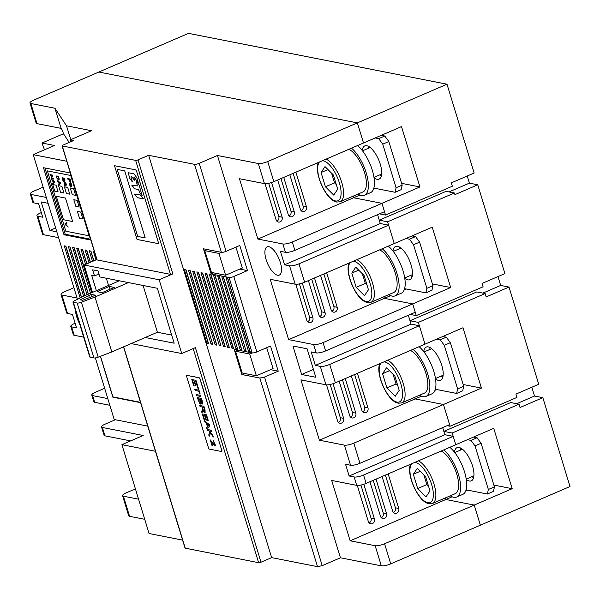 <?xml version="1.0" encoding="UTF-8"?>
<svg xmlns="http://www.w3.org/2000/svg" width="600" height="600" viewBox="0 0 600 600"><rect width="100%" height="100%" fill="white"/><g stroke="black" fill="none" stroke-linecap="round" stroke-linejoin="round"><path stroke-width="0.9" d="M198.51 390.127L194.835 389.408L195.173 390.502L198.84 391.222L199.68 393.975L200.167 394.072L198.15 387.472L197.663 387.375L198.51 390.127L197.7 387.382M221.655 449.955L200.13 379.553A1.808 0.728 66.7 0 0 198.78 377.715L186.278 375.255L208.822 449.01L221.333 451.47A1.808 0.728 66.7 0 0 221.535 451.455A1.808 0.728 66.7 0 0 221.655 449.955L200.28 379.485A1.808 0.728 -113.3 0 0 198.938 377.647L186.278 375.255M204.233 420.15L204.72 420.248L203.153 415.118L204.57 415.395L205.98 420.015L206.468 420.105L205.058 415.493L206.34 415.748L207.847 420.675L208.335 420.772L206.49 414.743L202.335 413.925L204.233 420.15L204.712 420.225M207.413 430.537L208.853 430.815L209.925 432.308L208.74 434.888L209.183 436.342L210.54 433.162L213.3 437.01L212.835 435.502L209.52 430.95L211.567 431.355L211.23 430.252L207.075 429.435L207.413 430.537L208.853 430.815M204.78 421.935L206.317 423.082L207.39 426.6L206.423 427.32L206.812 428.572L209.933 426.007L209.558 424.778L204.428 420.772L204.78 421.935L206.347 423.067L207.39 426.6M196.755 395.692L200.917 396.51L200.58 395.408L196.417 394.59L196.755 395.692L200.91 396.487M193.718 385.755L194.205 385.853L192.638 380.722L194.055 381.007L195.465 385.62L195.952 385.71L194.542 381.097L195.825 381.353L197.333 386.28L197.812 386.37L195.975 380.347L191.812 379.53L193.718 385.755L194.197 385.83M200.76 404.13L199.627 403.567L197.34 397.612L201.502 398.43L202.748 402.683L202.215 404.107L202.688 403.89M199.853 403.793L200.745 404.13L201.007 402.772L202.215 404.107M215.603 445.522L213.315 440.715L215.062 444.675L214.665 445.005L210.285 439.942L211.98 445.493L212.468 445.59L211.208 441.472L214.515 445.822L215.603 445.522L214.545 445.815L211.208 441.472M213.577 441.772L215.093 444.66L214.665 445.005M202.103 410.513L201.577 411.45L201.998 412.83L202.965 410.175L203.895 412.035L205.125 412.732L205.042 409.995L203.91 406.305L199.748 405.487L200.085 406.582L201.93 406.942L202.538 409.32L202.103 410.513L202.567 409.312L201.93 406.942M221.61 451.41A1.808 0.728 -113.3 0 0 221.685 451.388A1.808 0.728 -113.3 0 0 221.805 449.895M194.873 389.415L195.202 390.487L198.87 391.215L200.16 394.05M202.365 413.933L204.263 420.135M206.34 415.748L207.877 420.66L208.327 420.75M205.058 415.493L206.37 415.732M205.98 420.015L206.46 420.09M204.57 415.395L206.01 420M203.153 415.118L204.6 415.388M207.112 429.442L207.442 430.522M209.52 430.95L211.56 431.332M210.54 433.162L213.27 436.912M208.74 434.888L209.205 436.298M209.925 432.308L208.882 430.808M208.77 434.873L209.955 432.3M204.472 420.81L204.81 421.92M206.423 427.32L206.835 428.55M206.46 427.305L207.42 426.592M209.303 425.265L207.728 426.338L209.333 425.257L206.895 423.495L209.333 425.257M207.728 426.338L206.865 423.51M196.455 394.597L196.785 395.678M191.85 379.538L193.748 385.74M197.333 386.28L197.812 386.355M195.825 381.353L197.362 386.265M194.542 381.097L195.855 381.337M195.465 385.62L195.945 385.695M194.055 381.007L195.495 385.605M192.638 380.722L194.085 380.993M202.725 403.882L202.245 404.092L201.007 402.772M199.89 403.785L197.377 397.62M200.333 402.99L199.635 399.075L200.317 402.998L199.058 401.647L198.165 398.805L199.635 399.075M202.028 403.005L201.382 399.42L202.028 403.005L201.015 402.053L200.093 399.188L201.382 399.42M198.165 398.805L199.605 399.09M200.093 399.188L201.353 399.435M215.632 445.515L215.025 446.055M211.98 445.493L212.468 445.567M210.322 439.942L212.01 445.478M213.608 441.757L213.353 440.73M201.577 411.45L202.132 410.498M199.785 405.495L200.115 406.567L201.96 406.928M205.14 412.725L203.925 412.02L202.965 410.175M201.608 411.435L202.02 412.793M204.855 411.263L204.593 409.95L204.825 411.278C204.465 412.103 203.91 411.48 203.138 409.418L202.41 407.04L203.82 407.295L204.63 409.942M202.41 407.04L203.82 407.295M203.79 407.31L204.593 409.95M65.625 224.13L67.043 223.178L66.817 222.458L64.912 223.905L65.123 224.603L68.227 227.07L65.625 224.13M47.362 170.88L65.812 231.225L89.16 235.815L70.71 175.47L47.362 170.88L70.74 175.455L89.16 235.815M50.062 174.615L50.258 175.245L52.207 175.635L51.052 177.915L51.262 178.597L53.76 179.085L53.565 178.447L51.6 178.058L52.755 175.785L52.545 175.102L50.047 174.615L50.242 175.252L52.207 175.635M77.422 211.447L79.47 218.145L82.785 218.805L80.738 212.1L77.4 211.447L79.455 218.153L82.785 218.798M56.047 185.19L52.718 184.538L54.765 191.243L58.102 191.895L56.047 185.19M64.41 186.833L66.457 193.53L69.773 194.19L67.725 187.485L64.387 186.833L66.442 193.538L69.773 194.183M75.615 195.337L73.56 188.632L70.23 187.98L72.278 194.685L75.615 195.337L72.278 194.685M58.568 185.685L60.615 192.382L63.938 193.042L61.89 186.337L58.552 185.685L60.6 192.39L63.938 193.035M56.302 196.267L65.475 198.075L72.653 221.542L63.48 219.735L56.302 196.267M73.83 199.718L75.877 206.415L79.2 207.075L77.153 200.37L73.815 199.71L75.863 206.415L79.2 207.067M57.54 181.14L58.463 181.83L59.108 183.945L58.53 184.38L58.755 185.137L60.637 183.585L60.412 182.85L57.323 180.442L58.477 181.822L59.108 183.945M51.645 179.858L52.568 180.547L53.22 182.663L52.635 183.097L52.867 183.847L54.75 182.303L54.525 181.567L51.435 179.16L52.582 180.54L53.22 182.663M55.935 175.905L58.44 176.4L59.205 179.025L58.912 180.285L56.505 177.712L55.957 175.913L56.49 177.72L58.912 180.285M70.898 184.185C71.588 184.335 71.835 185.04 71.662 186.315L71.977 185.062C71.198 183.337 70.718 182.985 70.53 183.998L70.815 185.745C70.102 186.038 69.832 185.333 69.99 183.645L69.892 185.738C70.695 187.095 71.13 187.238 71.198 186.165L70.995 184.035M71.76 186.292L71.662 186.315C71.85 185.04 71.602 184.328 70.912 184.178M71.873 186.938L71.677 186.315M70.703 183.42L70.53 183.998L70.71 183.42M70.83 185.738L70.545 183.99M71.025 186.863L71.198 186.165C71.145 187.23 70.71 187.087 69.907 185.73L69.585 183.053M68.858 179.392L69.135 180.308L68.873 179.385L67.875 179.197L67.68 178.56L70.102 179.032L70.867 181.605L70.725 182.595L69.907 182.108L70.725 182.595M69.24 180.637L69.892 182.115L69.255 180.63M62.715 177.578L62.843 180.308C63.645 181.65 64.08 181.785 64.133 180.712L63.84 178.733C64.53 178.905 64.785 179.618 64.597 180.863L64.815 181.485L64.95 179.715C64.162 177.907 63.668 177.517 63.472 178.545L63.765 180.285C63.037 180.57 62.76 179.873 62.932 178.192L62.52 177.6M63.96 181.417L64.133 180.712M64.695 180.84L64.597 180.863C64.8 179.61 64.545 178.898 63.855 178.725M64.83 181.477L64.62 180.863M63.637 177.975L63.472 178.545L63.645 177.975M64.102 182.123L64.222 184.822C65.017 186.188 65.453 186.33 65.528 185.25L65.227 183.27C65.91 183.42 66.165 184.132 65.985 185.4L66.3 184.155C65.528 182.43 65.04 182.07 64.852 183.083L65.153 184.822C64.425 185.123 64.155 184.425 64.32 182.73L63.915 182.137M65.347 185.955L65.528 185.25M66.09 185.377L65.985 185.4C66.18 184.125 65.925 183.413 65.242 183.262M66.218 186.015L66.008 185.4M51.262 178.597L53.76 179.078M51.052 177.915L51.278 178.59M51.068 177.907L52.222 175.627M54.765 191.243L58.095 191.887M52.733 184.538L54.78 191.235M70.245 187.98L72.293 194.678M63.48 219.735L56.318 196.275M72.645 221.528L63.495 219.728M57.345 180.458L57.555 181.132M59.123 183.945L58.545 184.373L58.77 185.123M59.865 183.405L60.278 183.142L58.807 182.078L60.278 183.142L59.31 183.788L59.85 183.405M59.31 183.788L58.793 182.085M51.457 179.175L51.66 179.85M52.635 183.097L52.883 183.84M52.65 183.09L53.235 182.655M54.367 181.86L53.422 182.505L54.383 181.852L52.92 180.795L54.383 181.852M53.422 182.505L52.905 180.803M58.657 179.61L58.597 177.825L58.65 179.618M58.613 177.817L58.365 177L58.597 177.825M56.445 176.625L58.365 177L56.43 176.625L57.315 178.972L58.793 179.49M66.817 222.458L64.927 223.897L65.137 224.595L68.22 227.04M67.695 178.56L67.89 179.19L68.873 179.385M70.575 181.455L70.028 179.61L70.448 181.935L69.142 179.445L70.028 179.61L69.157 179.438M63.765 180.285L63.472 178.545M64.148 180.705C64.095 181.778 63.66 181.65 62.858 180.3L62.73 177.57M65.153 184.822L64.867 183.075M65.543 185.243C65.468 186.322 65.032 186.18 64.238 184.815L64.117 182.115M158.108 243.54L158.137 243.525A1.808 0.728 -113.3 0 0 158.137 243.525A1.808 0.728 -113.3 0 0 158.257 242.032L136.733 171.63A1.808 0.728 -113.3 0 0 135.382 169.785L114.51 165.697L137.055 239.452L157.905 243.555A1.808 0.728 66.7 0 0 158.108 243.54A1.808 0.728 66.7 0 0 158.227 242.048L136.703 171.637A1.808 0.728 66.7 0 0 135.352 169.8L114.51 165.697M138.262 182.64L136.05 179.73A1.897 0.765 66.7 0 1 135.405 178.425L134.752 177.36L135.39 178.433A1.897 0.765 -113.3 0 0 136.035 179.738L138.255 182.64L137.093 178.523A1.897 0.765 66.7 0 0 137.085 178.5A1.897 0.765 -113.3 0 0 136.44 177.195L134.385 174.398A1.897 0.765 -113.3 0 0 133.62 173.767L128.303 172.725L129.465 177.547A1.897 0.765 -113.3 0 0 130.087 178.852A1.897 0.765 66.7 0 1 129.465 177.547L128.317 172.718M130.087 178.852L132.172 181.665L130.087 178.852M131.1 176.678L131.558 176.738A1.897 0.765 66.7 0 1 132.315 177.375L134.415 180.225L132.33 177.368A1.897 0.765 -113.3 0 0 131.558 176.738L131.047 177.308L132.337 181.523M133.965 177.24L134.752 177.36L133.965 177.24L133.92 177.87L134.587 180.075M128.303 172.725L128.167 173.363M131.745 185.093L133.95 188.167A1.897 0.765 -113.3 0 0 134.715 188.797L138.458 189.532L139.425 191.64A1.897 0.765 -113.3 0 0 140.07 192.938L142.275 195.847L140.085 192.93A1.897 0.765 66.7 0 1 139.44 191.632L138.472 189.525L134.738 188.79L131.76 185.085L137.347 185.933L136.41 181.282M142.148 195.743L139.23 185.512A1.897 0.765 -113.3 0 0 138.585 184.208L136.365 181.297L137.347 185.933M134.595 194.28L137.445 197.737L143.303 198.623L140.347 194.955L134.498 194.07M124.703 170.858L117.203 169.38L137.7 236.43L145.208 237.907L124.703 170.858M143.25 198.877L137.46 197.73L134.61 194.272M117.218 169.38L137.715 236.423L145.2 237.9M140.468 402.315L112.927 396.893L100.507 356.28M382.237 248.752A27.112 10.905 66.7 0 1 397.433 275.055A27.112 10.905 66.7 0 1 395.183 295.845L401.265 293.228A27.112 10.905 -113.3 0 0 403.507 272.43A27.112 10.905 -113.3 0 0 388.312 246.135M395.183 295.845A27.112 10.905 66.7 0 1 392.13 296.1A27.112 10.905 66.7 0 1 388.717 294.66M356.895 259.688A23.46 9.435 66.7 0 1 372.127 281.805A23.46 9.435 66.7 0 1 370.95 302.325L393.735 292.493A23.46 9.435 -113.3 0 0 394.912 271.972A23.46 9.435 -113.3 0 0 379.688 249.855M351.817 273.112L356.175 287.362L364.493 295.688L368.452 289.778L364.095 275.528L355.778 267.195L351.817 273.112L358.718 270.135M356.175 287.362L365.295 283.425L362.34 273.765M367.05 285.188L365.295 283.425M397.8 385.77L396.045 384.007L386.925 387.938L395.243 396.27L399.202 390.353L394.845 376.103L386.528 367.77L382.567 373.688L389.467 370.71M386.925 387.938L382.567 373.688M387.645 360.263A23.46 9.435 66.7 0 1 402.877 382.38A23.46 9.435 66.7 0 1 401.7 402.908L424.485 393.075A23.46 9.435 -113.3 0 0 425.662 372.548A23.46 9.435 -113.3 0 0 410.438 350.43M412.987 349.335A27.112 10.905 66.7 0 1 428.183 375.63A27.112 10.905 66.7 0 1 425.933 396.428A27.112 10.905 66.7 0 1 422.88 396.675A27.112 10.905 66.7 0 1 419.467 395.235M425.933 396.428L432.015 393.803A27.112 10.905 -113.3 0 0 434.257 373.005A27.112 10.905 -113.3 0 0 419.062 346.71M396.045 384.007L393.09 374.34M351.487 148.178A27.112 10.905 66.7 0 1 366.683 174.472A27.112 10.905 66.7 0 1 364.433 195.27L370.515 192.645A27.112 10.905 -113.3 0 0 372.757 171.855A27.112 10.905 -113.3 0 0 357.562 145.553M364.433 195.27A27.112 10.905 66.7 0 1 361.388 195.525A27.112 10.905 66.7 0 1 357.968 194.085M326.145 159.105A23.46 9.435 66.7 0 1 341.377 181.222A23.46 9.435 66.7 0 1 340.2 201.75L362.993 191.917A23.46 9.435 -113.3 0 0 364.17 171.39A23.46 9.435 -113.3 0 0 348.938 149.273M321.067 172.53L325.425 186.78L333.743 195.112L337.702 189.195L333.345 174.945L325.028 166.613L321.067 172.53L327.968 169.56M325.425 186.78L334.545 182.85L331.59 173.183M336.3 184.613L334.545 182.85M428.565 486.345L426.81 484.582L417.69 488.52L426.007 496.853L429.967 490.935L425.61 476.685L417.3 468.353L413.332 474.27L420.232 471.293M417.69 488.52L413.332 474.27M418.41 460.845A23.46 9.435 66.7 0 1 433.643 482.963A23.46 9.435 66.7 0 1 432.465 503.49L455.257 493.658A23.46 9.435 -113.3 0 0 456.435 473.13A23.46 9.435 -113.3 0 0 441.202 451.013M443.752 449.91A27.112 10.905 66.7 0 1 458.947 476.213A27.112 10.905 66.7 0 1 456.697 497.01A27.112 10.905 66.7 0 1 453.653 497.257A27.112 10.905 66.7 0 1 450.24 495.817M456.697 497.01L462.78 494.385A27.112 10.905 -113.3 0 0 465.022 473.588A27.112 10.905 -113.3 0 0 449.827 447.293M426.81 484.582L423.855 474.923M415.567 236.603L409.485 239.22L413.528 244.74L419.603 242.123L415.567 236.603L412.028 235.905M432.93 285.705L426.855 288.322L425.888 292.86L431.963 290.243L432.93 285.705L419.603 242.123M412.095 276.555A18.075 7.268 66.7 0 1 410.475 275.475M399.022 248.917A18.075 7.268 66.7 0 1 399.345 247.005M404.603 288.675L425.888 292.86M409.485 239.22L405.945 238.522M426.855 288.322L413.528 244.74M404.79 278.392A18.075 7.268 -113.3 0 0 409.838 279.683A18.075 7.268 -113.3 0 0 411.015 264.728A18.075 7.268 -113.3 0 0 395.52 246.495A18.075 7.268 -113.3 0 0 393 251.055M384.803 136.02L378.72 138.637L382.763 144.157L388.838 141.54L384.803 136.02L381.278 135.322M402.165 185.123L396.082 187.748L395.123 192.285L401.197 189.66L402.165 185.123L388.838 141.54M381.322 175.972A18.075 7.268 66.7 0 1 379.718 174.9M368.257 148.35A18.075 7.268 66.7 0 1 368.58 146.422M373.853 188.1L395.123 192.285M378.72 138.637L375.195 137.947M396.082 187.748L382.763 144.157M374.04 177.817A18.075 7.268 -113.3 0 0 379.072 179.1A18.075 7.268 -113.3 0 0 380.25 164.145A18.075 7.268 -113.3 0 0 364.755 145.913A18.075 7.268 -113.3 0 0 362.235 150.458M446.317 337.178L440.235 339.803L444.278 345.322L450.353 342.697L446.317 337.178L442.778 336.48M463.68 386.28L457.605 388.905L456.638 393.442L462.713 390.817L463.68 386.28L450.353 342.697M442.845 377.13A18.075 7.268 66.7 0 1 441.225 376.05M429.772 349.5A18.075 7.268 66.7 0 1 430.095 347.58M435.353 389.257L456.638 393.442M440.235 339.803L436.695 339.105M457.605 388.905L444.278 345.322M435.54 378.968A18.075 7.268 -113.3 0 0 440.588 380.265A18.075 7.268 -113.3 0 0 441.765 365.31A18.075 7.268 -113.3 0 0 426.27 347.07A18.075 7.268 -113.3 0 0 423.75 351.638M477.067 437.752L470.985 440.377L475.028 445.897L481.103 443.28L477.067 437.752L473.535 437.062M494.43 486.862L488.355 489.48L487.388 494.018L493.463 491.4L494.43 486.862L481.103 443.28M473.588 477.713A18.075 7.268 66.7 0 1 471.99 476.632M460.522 450.09A18.075 7.268 66.7 0 1 460.845 448.162M466.118 489.832L487.388 494.018M470.985 440.377L467.452 439.68M488.355 489.48L475.028 445.897M466.305 479.558A18.075 7.268 -113.3 0 0 471.338 480.84A18.075 7.268 -113.3 0 0 472.515 465.885A18.075 7.268 -113.3 0 0 457.02 447.653A18.075 7.268 -113.3 0 0 454.5 452.197M106.328 278.235L108.532 285.45M128.445 282.585L95.017 297.007L81.405 302.243A3.615 0.877 163 0 1 77.16 303.038L73.373 302.295A3.615 0.877 163 0 1 72.953 302.04L89.745 356.962A3.615 0.877 -17 0 0 90.165 357.218L93.953 357.96A3.615 0.877 -17 0 0 98.198 357.165L111.81 351.93L157.395 332.265L171.675 335.077M72.953 302.04A3.615 0.877 163 0 1 74.317 300.847L85.898 295.215L119.325 280.793M91.44 294.397L80.047 299.79L82.642 300.3L95.558 295.2L91.44 294.397L92.13 296.647M97.073 291.683L102.075 292.673L114.233 287.423L109.23 286.44L97.073 291.683M143.085 285.465L157.395 332.265M95.017 297.007L111.81 351.93M88.733 295.56L89.385 297.705M109.23 286.44L110.078 289.215M218.955 253.425L204.78 250.635L211.44 272.43L225.615 275.22L218.955 253.425L221.46 252.345M204.78 250.635L207.285 249.555M239.82 269.093L247.47 270.593L239.782 245.452L226.11 251.347A3.615 0.877 -17 0 1 221.4 252.33L203.43 248.798L211.118 273.938L213.63 272.858M225.615 275.22L242.325 268.005L235.942 247.11M123.525 346.875L185.055 548.138L258.653 562.695L261.007 562.2L271.635 557.618L317.505 566.64L322.215 565.65L340.44 557.79L381.315 565.83A7.23 1.763 -17 0 0 390.728 563.865L480.368 525.195L474.217 505.08L445.868 499.5L474.217 505.08L384.577 543.75A7.23 1.763 163 0 1 375.165 545.715L350.145 540.795L445.868 499.5L445.38 497.918L445.868 499.5L452.13 496.8M138 159.892L172.845 273.885A1.808 0.443 -17 0 1 170.498 274.373L135.645 160.387A1.808 0.443 163 0 0 138 159.892L148.635 155.303L194.498 164.325A3.615 0.877 163 0 0 199.208 163.343L217.44 155.475L340.44 557.79M270.57 369.668L278.22 371.175L264.548 377.07L259.845 378.053L241.868 374.52L234.18 349.373L252.15 352.913L229.087 277.478A3.615 0.877 163 0 0 233.798 276.495L247.47 270.593M252.15 352.913A3.615 0.877 -17 0 0 256.86 351.93L270.532 346.028L278.22 371.175M138.57 499.178L123.413 496.2A7.41 1.808 163 0 1 122.558 495.675L128.708 515.79A7.41 1.808 -17 0 0 129.562 516.315L144.72 519.293M182.595 540.105L149.07 533.513L121.905 444.668L143.175 435.487L102.398 427.47A7.41 1.808 163 0 1 101.542 426.945A7.41 1.808 163 0 1 105.21 424.11L115.335 419.745M122.558 495.675A7.41 1.808 163 0 1 126.225 492.84L135.42 488.873M101.542 426.945L104.108 435.33A7.41 1.808 -17 0 0 104.962 435.847L130.635 440.903M155.438 451.26L121.905 444.668M95.37 357.923L114.203 419.52L147.75 426.12M66.773 161.257L33.225 154.665L77.453 299.317M135.645 160.387L62.265 145.95A1.808 0.443 163 0 1 62.055 145.822A1.808 0.443 163 0 1 62.948 145.132L73.582 140.542L70.245 139.89L70.815 141.743M94.448 251.782L93.427 251.58L95.97 259.905M93.892 260.805L90.922 251.085L89.258 250.763L92.505 261.405M90.427 262.298L86.752 250.267L85.088 249.938L89.047 262.897M86.97 263.79L82.582 249.45L80.918 249.12L85.582 264.39M91.867 292.635L78.412 248.625L76.748 248.303L90.488 293.235M88.41 294.127L74.242 247.808L72.578 247.478L87.023 294.728M84.96 295.673L70.073 246.99L68.407 246.66L83.595 296.332M100.373 356.332L112.868 397.2L140.572 402.645M81.547 297.33L65.903 246.165L64.238 245.843L80.183 297.99M90.668 240.007L70.17 172.958L43.485 167.708L63.983 234.757L90.668 240.007M172.845 273.885L159.172 279.78L84.127 265.02L92.49 292.373M84.127 265.02L96.817 259.545M131.145 343.59L181.725 353.535L159.172 279.78M181.725 353.535L195.397 347.64L261.007 562.2M271.635 557.618L148.635 155.303M229.087 277.478L211.118 273.938M215.205 344.858L216.877 345.18L194.325 271.425L192.66 271.095L215.205 344.858L216.623 344.37M196.822 271.92L219.375 345.675L221.04 346.005L198.495 272.243L196.822 271.92M223.545 346.493L225.21 346.822L202.665 273.067L200.993 272.737L223.545 346.493L224.962 346.013M205.163 273.555L227.715 347.317L229.38 347.64L206.835 273.885L205.163 273.555M231.885 348.135L233.55 348.465L211.005 274.702L209.333 274.38L231.885 348.135L233.303 347.647M213.502 275.197L236.055 348.952L237.72 349.282L215.167 275.528L213.502 275.197M240.225 349.778L241.89 350.1L219.337 276.345L217.673 276.015L240.225 349.778L241.642 349.29M221.843 276.84L244.395 350.595L246.06 350.925L223.507 277.163L221.843 276.84M250.23 351.743L227.678 277.987L226.013 277.657L248.565 351.413L250.23 351.743M208.538 343.545L185.985 269.782L184.32 269.46L206.865 343.215L208.538 343.545M188.49 270.278L211.035 344.032L212.708 344.362L190.155 270.608L188.49 270.278M70.245 139.89L91.523 130.71L66.502 125.79L54.953 108.248L30.855 103.507A7.41 1.808 163 0 1 30 102.99A7.41 1.808 163 0 1 33.668 100.148L188.49 33.36L446.993 84.203L357.353 122.88L98.85 72.03L357.353 122.88L363.502 142.995L357.353 122.88L267.712 161.55A7.23 1.763 163 0 1 258.3 163.515L217.44 155.475M350.145 540.795L331.695 480.45L356.715 485.37A7.23 1.763 -17 0 0 366.127 483.405L455.768 444.728L453.202 436.35L444.862 434.707L442.688 427.59L443.85 431.393L452.175 433.028L453.195 436.342L363.562 475.02A7.23 1.763 163 0 1 354.15 476.985L349.14 476.002L345.555 464.265L350.543 465.248A7.23 1.763 -17 0 0 359.962 463.283L449.603 424.612L443.452 404.498L415.103 398.918L443.452 404.498L450.105 426.255L447.143 425.67M414.615 397.335L415.103 398.918L414.615 397.335M411.037 324.105L408.33 315.255L410.018 320.745L418.35 322.388L425.002 344.145L462.982 327.765L481.433 388.11L353.812 443.168A7.23 1.763 163 0 1 344.392 445.132L319.38 440.213L300.93 379.868L325.942 384.787A7.23 1.763 -17 0 0 335.362 382.822L425.002 344.145L419.377 325.74L411.037 324.105L315.315 365.392L311.197 351.915L316.2 352.905A7.23 1.763 -17 0 0 325.612 350.94L415.252 312.263L412.702 303.915L384.353 298.343L412.702 303.915L323.062 342.593A7.23 1.763 163 0 1 313.65 344.558L288.63 339.638L384.353 298.343L383.865 296.752L384.353 298.343L390.615 295.635M288.63 339.638L270.18 279.285L295.2 284.205A7.23 1.763 -17 0 0 304.612 282.24L394.252 243.57L388.627 225.165L380.288 223.522L284.565 264.817L280.447 251.34L285.45 252.322A7.23 1.763 -17 0 0 294.862 250.358L384.502 211.688L381.952 203.34L353.603 197.76L381.952 203.34L292.312 242.01A7.23 1.763 163 0 1 282.9 243.975L257.88 239.055L353.603 197.76L353.115 196.178L353.603 197.76L359.865 195.06M410.243 314.43L416.28 315.615L412.702 303.915L450.683 287.528L432.232 227.183L394.252 243.57L387.6 221.812L379.267 220.17L377.587 214.673L380.288 223.522M107.805 398.595L92.648 395.618A7.41 1.808 163 0 1 91.793 395.092A7.41 1.808 163 0 1 95.46 392.257L104.655 388.29M77.055 298.02L61.898 295.035A7.41 1.808 163 0 1 61.043 294.517L66.675 312.96A7.41 1.808 -17 0 0 67.537 313.478L72.457 314.445L76.552 327.855L71.633 326.888A7.41 1.808 163 0 1 70.778 326.37L73.343 334.748A7.41 1.808 -17 0 0 74.198 335.272L83.685 337.132M75.142 323.228L74.445 323.528A7.41 1.808 163 0 0 70.778 326.37M61.043 294.517A7.41 1.808 163 0 1 64.71 291.675L73.905 287.707M46.305 197.445L31.148 194.46A7.41 1.808 163 0 1 30.293 193.942L32.85 202.32A7.41 1.808 -17 0 0 33.713 202.845L38.633 203.812L42.727 217.222L37.807 216.255A7.41 1.808 163 0 1 36.953 215.73L42.593 234.173A7.41 1.808 -17 0 0 43.447 234.69L58.605 237.675M41.318 212.595L40.62 212.895A7.41 1.808 163 0 0 36.953 215.73M30.293 193.942A7.41 1.808 163 0 1 33.96 191.1L43.155 187.132M30 102.99L36.15 123.105A7.41 1.808 -17 0 0 37.005 123.63L61.102 128.37L62.453 130.403L63.472 133.755L69.188 142.44M33.225 154.665L54.502 145.485L41.992 143.025L63.472 133.755M41.992 143.025L44.468 149.812M54.953 108.248L61.102 128.37M66.502 125.79L70.748 139.672M91.793 395.092L93.84 401.798A7.41 1.808 -17 0 0 94.695 402.322L109.86 405.3M48.097 203.31L41.197 201.952L49.905 230.445L56.812 231.81M75.502 310.388A15.36 6.18 -113.3 0 0 76.718 316.86A15.36 6.18 -113.3 0 0 79.56 323.647M49.905 230.445L55.642 227.978M267.712 161.55L273.862 181.665A7.23 1.763 -17 0 1 264.45 183.63L239.43 178.71L257.88 239.055M388.627 225.165L298.98 263.835A7.23 1.763 163 0 1 289.567 265.8L284.565 264.817M419.377 325.74L329.73 364.418A7.23 1.763 163 0 1 320.317 366.382L315.315 365.392M266.115 259.582A15.36 6.18 -113.3 0 0 279.285 275.085A15.36 6.18 -113.3 0 0 280.29 262.373A15.36 6.18 -113.3 0 0 267.12 246.87A15.36 6.18 -113.3 0 0 266.115 259.582M315.81 377.28L307.103 348.78L292.928 345.99L301.635 374.49L315.81 377.28M444.862 434.707L349.14 476.002M369.93 481.763L380.498 516.315A3.615 3.188 101.1 0 0 382.837 518.55A3.615 3.188 101.1 0 0 385.92 517.283A3.615 3.188 101.1 0 0 386.572 513.697L376.013 479.138M382.087 476.513L392.655 511.072A3.615 3.188 101.1 0 0 394.995 513.308A3.615 3.188 101.1 0 0 398.077 512.04A3.615 3.188 101.1 0 0 398.73 508.447L388.162 473.895M357.3 485.438L368.34 521.558A3.615 3.188 101.1 0 0 370.68 523.793A3.615 3.188 101.1 0 0 373.763 522.525A3.615 3.188 101.1 0 0 374.423 518.94L363.817 484.268M381.278 517.68A3.615 3.188 -78.9 0 0 383.243 513.037L373.237 480.33M393.435 512.438A3.615 3.188 -78.9 0 0 395.393 507.795L385.395 475.088M369.12 522.923A3.615 3.188 -78.9 0 0 371.085 518.28L360.923 485.048M319.38 440.213L421.365 396.217M339.165 381.18L349.733 415.732A3.615 3.188 101.1 0 0 352.072 417.967A3.615 3.188 101.1 0 0 355.155 416.7A3.615 3.188 101.1 0 0 355.808 413.115L345.24 378.555M351.322 375.938L361.882 410.49A3.615 3.188 101.1 0 0 364.23 412.725A3.615 3.188 101.1 0 0 367.312 411.457A3.615 3.188 101.1 0 0 367.965 407.873L357.397 373.312M326.535 384.855L337.575 420.975A3.615 3.188 101.1 0 0 339.915 423.217A3.615 3.188 101.1 0 0 342.998 421.942A3.615 3.188 101.1 0 0 343.65 418.357L333.053 383.685M308.415 280.597L318.983 315.157A3.615 3.188 101.1 0 0 321.322 317.392A3.615 3.188 101.1 0 0 323.048 317.197A3.615 3.188 101.1 0 0 325.058 312.532L314.49 277.98M295.785 284.28L306.825 320.4A3.615 3.188 101.1 0 0 309.165 322.635A3.615 3.188 101.1 0 0 310.89 322.44A3.615 3.188 101.1 0 0 312.9 317.775L302.303 283.11M320.572 275.355L331.132 309.915A3.615 3.188 101.1 0 0 333.48 312.15A3.615 3.188 101.1 0 0 335.197 311.955A3.615 3.188 101.1 0 0 337.215 307.29L326.647 272.737M277.665 180.023L288.233 214.575A3.615 3.188 101.1 0 0 290.572 216.817A3.615 3.188 101.1 0 0 293.655 215.542A3.615 3.188 101.1 0 0 294.308 211.958L283.74 177.398M289.822 174.78L300.382 209.333A3.615 3.188 101.1 0 0 302.73 211.567A3.615 3.188 101.1 0 0 305.812 210.3A3.615 3.188 101.1 0 0 306.465 206.715L295.897 172.155M265.035 183.697L276.075 219.825A3.615 3.188 101.1 0 0 278.415 222.06A3.615 3.188 101.1 0 0 281.498 220.785A3.615 3.188 101.1 0 0 282.15 217.2L271.553 182.528M273.862 181.665L401.49 126.608L419.933 186.953L381.952 203.34L385.53 215.04L379.493 213.847M289.013 215.94A3.615 3.188 -78.9 0 0 290.97 211.298L280.972 178.597M301.17 210.697A3.615 3.188 -78.9 0 0 303.127 206.055L293.13 173.355M276.855 221.183A3.615 3.188 -78.9 0 0 278.82 216.548L268.657 183.308M311.722 279.173L321.72 311.88A3.615 3.188 -78.9 0 1 319.763 316.522M299.407 283.89L309.57 317.123A3.615 3.188 -78.9 0 1 307.605 321.765M323.88 273.93L333.877 306.638A3.615 3.188 -78.9 0 1 331.92 311.272M350.513 417.097A3.615 3.188 -78.9 0 0 352.47 412.455L342.472 379.748M362.67 411.855A3.615 3.188 -78.9 0 0 364.627 407.213L354.63 374.505M338.355 422.34A3.615 3.188 -78.9 0 0 340.32 417.697L330.157 384.465M301.635 374.49L313.41 369.413M256.365 375.795L249.705 354L235.53 351.218L242.19 373.005L256.365 375.795L273.075 368.587L266.692 347.685M241.868 374.52L244.38 373.44M249.705 354L252.21 352.92M235.53 351.218L238.035 350.13M62.055 145.822L96.907 259.815A1.808 0.443 -17 0 0 97.11 259.942L170.498 274.373M96.375 290.692L91.688 275.355L94.508 275.91L92.655 269.85L97.988 270.9L99.847 276.96L157.365 288.278L174.157 343.2L145.238 337.507M94.508 275.91L98.94 273.998M194.123 271.388L216.42 344.332M198.292 272.205L220.792 345.188M219.375 345.675L220.59 345.15M202.462 273.022L224.76 345.968M206.625 273.847L229.132 346.83M227.715 347.317L228.93 346.793M210.795 274.665L233.1 347.61M214.965 275.483L237.472 348.472M236.055 348.952L237.27 348.428M219.135 276.308L241.44 349.252M223.305 277.125L245.812 350.108M244.395 350.595L245.61 350.07M248.565 351.413L249.983 350.933M227.475 277.942L249.78 350.888M206.865 343.215L208.29 342.728M185.782 269.745L208.08 342.69M189.953 270.562L212.452 343.553M211.035 344.032L212.25 343.507M112.868 397.2L113.363 396.982M69.87 246.945L84.795 295.755M74.04 247.77L88.238 294.202M78.21 248.587L91.703 292.71M82.38 249.405L86.797 263.865M86.55 250.23L90.262 262.373M90.72 251.048L93.727 260.88M65.7 246.127L81.383 297.413M44.947 168L65.205 234.24L90.42 239.197M63.983 234.757L65.205 234.24M418.35 322.388L485.168 293.565L486.195 296.918L509.018 287.07L538.732 384.263L515.94 394.095L516.96 397.418L450.105 426.255M531.825 387.248L534.51 396.037L542.835 397.673L520.043 407.505L519.03 404.19L510.705 402.548L443.85 431.393M534.51 396.037L516.683 403.725M497.97 276.585L500.678 285.428L509.018 287.07M416.28 315.615L483.097 286.793L482.077 283.44L504.9 273.593L477.75 184.785L454.928 194.632L454.418 192.983L387.6 221.812M467.22 176.002L469.403 183.142L477.75 184.785M446.993 84.203L474.15 173.017L451.327 182.858L452.347 186.21L385.53 215.04M542.835 397.673L570 486.518L480.368 525.188M482.873 293.115L500.678 285.428M410.018 320.745L476.835 291.923L485.168 293.565M379.267 220.17L446.085 191.347L454.418 192.983M469.403 183.142L449.04 191.925M375.33 188.385L373.493 189.18M419.933 186.953L401.625 183.352M474.21 505.072L512.19 488.692L493.74 428.34L455.768 444.72M519.03 404.19L452.175 433.028M467.595 490.125L465.765 490.92M512.19 488.692L493.89 485.085M406.08 288.968L404.243 289.755M450.683 287.528L432.39 283.935M436.83 389.543L434.993 390.338M481.433 388.11L463.14 384.51M353.228 261.27A21.652 8.707 66.7 0 1 354 261.36A21.652 8.707 66.7 0 1 370.125 283.41A21.652 8.707 66.7 0 1 366.278 301.522A21.652 8.707 66.7 0 1 351.81 284.108A21.652 8.707 66.7 0 1 350.197 262.575M383.978 361.845A21.652 8.707 66.7 0 1 384.75 361.935A21.652 8.707 66.7 0 1 400.875 383.985A21.652 8.707 66.7 0 1 397.028 402.105A21.652 8.707 66.7 0 1 382.56 384.683A21.652 8.707 66.7 0 1 380.947 363.15M322.478 160.688A21.652 8.707 66.7 0 1 323.25 160.785A21.652 8.707 66.7 0 1 339.375 182.828A21.652 8.707 66.7 0 1 335.528 200.947A21.652 8.707 66.7 0 1 321.06 183.525A21.652 8.707 66.7 0 1 319.447 161.993M414.743 462.428A21.652 8.707 66.7 0 1 415.515 462.518A21.652 8.707 66.7 0 1 431.64 484.567A21.652 8.707 66.7 0 1 427.793 502.688A21.652 8.707 66.7 0 1 413.325 485.265A21.652 8.707 66.7 0 1 411.72 463.732M81.405 302.243L98.198 357.165M93.953 357.96L77.16 303.038M73.373 302.295L90.165 357.218M199.208 163.343L226.11 251.347M233.798 276.495L256.86 351.93M264.548 377.07L322.215 565.65M317.505 566.64L259.845 378.053M123.413 496.2L129.562 516.315M102.398 427.47L104.962 435.847M123.675 346.815L185.273 548.265M258.653 562.695L193.192 348.593M221.4 252.33L194.498 164.325M30.855 103.507L37.005 123.63M92.648 395.618L94.695 402.322M71.633 326.888L74.198 335.272M61.898 295.035L67.537 313.478M37.807 216.255L43.447 234.69M31.148 194.46L33.713 202.845M384.577 543.75L390.728 563.865M381.315 565.83L375.165 545.715M356.715 485.37L354.15 476.985M264.45 183.63L258.3 163.515M285.45 252.322L282.9 243.975M295.2 284.205L289.567 265.8M316.2 352.905L313.65 344.558M325.942 384.787L320.317 366.382M350.543 465.248L344.392 445.132M363.562 475.02L366.127 483.405M383.243 513.037L386.572 513.697M395.393 507.795L398.73 508.447M371.085 518.28L374.423 518.94M353.812 443.168L359.962 463.283M329.73 364.418L335.362 382.822M323.062 342.593L325.612 350.94M298.98 263.835L304.612 282.24M292.312 242.01L294.862 250.358M290.97 211.298L294.308 211.958M303.127 206.055L306.465 206.715M278.82 216.548L282.15 217.2M321.72 311.88L325.058 312.532M309.57 317.123L312.9 317.775M333.877 306.638L337.215 307.29M352.47 412.455L355.808 413.115M364.627 407.213L367.965 407.873M340.32 417.697L343.65 418.357M62.265 145.95L97.11 259.942M404.722 277.957L412.41 274.635M370.95 302.325L367.447 302.64L365.017 301.77C355.53 297.405 345.36 273.84 348.705 263.94L348.983 263.1M393.263 251.4L400.957 248.085M379.733 363.675L379.455 364.522C376.11 374.415 386.28 397.987 395.768 402.345L398.197 403.222L401.7 402.908M435.472 378.532L443.16 375.218M424.013 351.983L431.707 348.668M373.972 177.375L381.645 174.067M362.513 150.825L370.2 147.51M340.2 201.75L336.697 202.065L334.267 201.188C324.78 196.83 314.61 173.257 317.955 163.365L318.233 162.525M410.498 464.257L410.22 465.097C406.882 474.998 417.045 498.562 426.54 502.928L428.963 503.805L432.465 503.49M466.237 479.115L473.91 475.808M454.785 452.565L462.465 449.25"/></g></svg>
